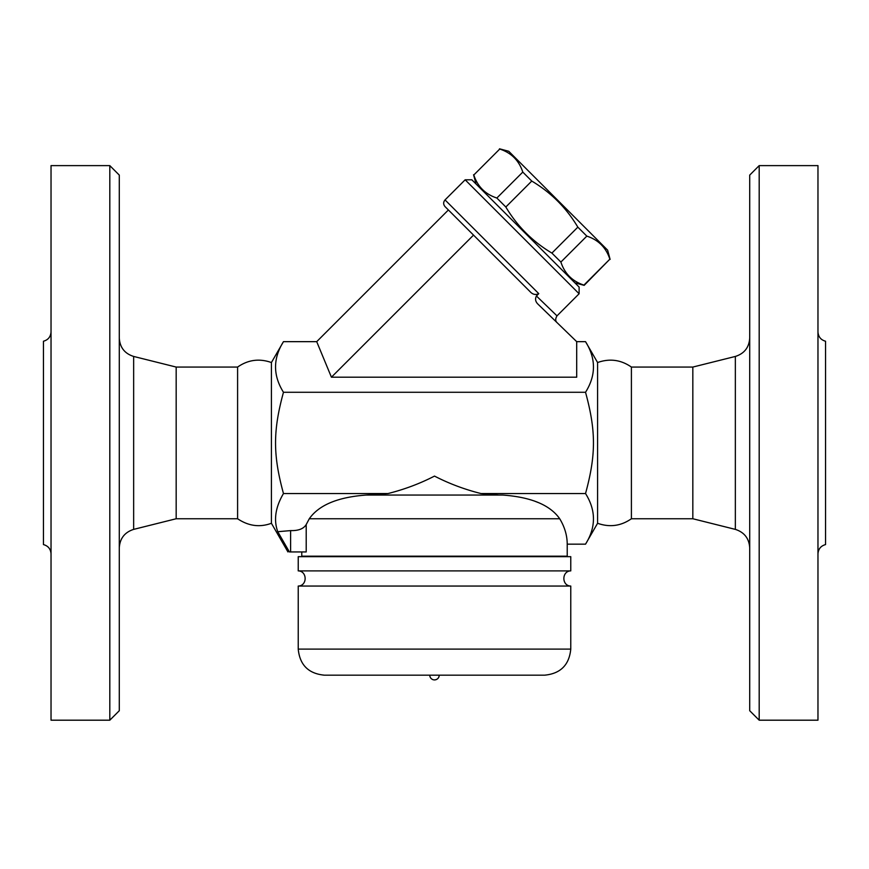 <?xml version="1.0" encoding="UTF-8"?>
<svg xmlns="http://www.w3.org/2000/svg" width="869" height="869" viewBox="0 0 869 869"><rect width="100%" height="100%" fill="white"/><g stroke="black" fill="none" stroke-linecap="round" stroke-linejoin="round"><path stroke-width="1.3" d="M51.032 553.868C50.695 548.991 48.164 545.895 43.45 544.581L43.45 341.235C48.143 339.909 50.674 336.814 51.032 331.947M51.032 720.195L51.032 165.621L109.809 165.621L109.809 720.195L51.032 720.195M109.809 720.195L119.292 710.723L119.292 175.103L109.809 165.621M119.292 547.774C119.922 538.4 124.712 532.273 133.652 529.384L176.168 518.75L176.168 367.066L133.652 356.442C124.669 353.585 119.879 347.448 119.292 338.041M176.168 518.75L237.595 518.75L237.595 367.066L176.168 367.066M237.595 367.066C248.1 359.766 259.364 358.256 271.41 362.536L271.41 523.279L287.943 551.934M237.595 518.75C248.523 526.071 259.798 527.581 271.41 523.279M289.41 551.934C287.454 551.934 287.454 551.934 289.41 551.934C287.454 551.934 287.454 551.934 289.41 551.934L277.765 531.709L290.615 530.601C298.415 530.818 303.607 528.808 306.203 524.561L309.288 518.75L306.203 524.561L306.203 551.934L289.41 551.934M631.405 518.75L631.405 367.066L692.832 367.066L692.832 518.75L631.405 518.75C620.911 526.049 609.636 527.559 597.59 523.279L585.532 544.168C596.091 527.287 596.091 510.418 585.532 493.538C596.091 454.824 596.091 431.002 585.532 392.277C596.091 375.408 596.091 358.528 585.532 341.658L576.701 341.658L576.701 377.2L331.426 377.2L316.707 341.658L283.468 341.658C272.909 358.528 272.909 375.408 283.468 392.277C272.909 431.002 272.909 454.824 283.468 493.538C275.408 507.279 273.507 519.999 277.765 531.709M557.051 322.627C555.291 320.998 555.269 318.749 556.996 315.871L536.434 295.992C534.869 299.023 535.456 301.804 538.183 304.356L576.701 341.658M536.434 295.992L538.769 293.646L445.037 199.913L465.154 179.807L579.112 293.755L556.996 315.871M579.112 293.755L579.112 287.052L471.856 179.807L465.154 179.807M574.92 282.87L584.174 285.347L609.864 259.158C606.084 247.589 598.404 239.909 586.825 236.118L577.842 227.146C566.382 207.887 551.022 192.527 531.763 181.067L522.79 172.084C518.999 160.504 511.32 152.825 499.751 149.044L473.811 174.984C477.592 186.563 485.271 194.243 496.851 198.023L505.823 207.007C517.294 226.255 532.654 241.615 551.902 253.085L560.885 262.058C564.665 273.637 572.345 281.317 583.925 285.097L584.174 285.347M473.811 174.984L499.751 149.044M499.501 148.805L508.756 151.282L607.627 250.153L610.114 259.407M583.925 285.097L609.864 259.158M560.885 262.058L586.825 236.118M551.902 253.085L577.842 227.146M505.823 207.007L531.763 181.067M496.851 198.023L522.79 172.084M316.707 341.658L448.393 209.972L445.037 206.616L529.971 291.549C532.599 294.493 535.532 295.188 538.769 293.646M331.426 377.2L473.529 235.108M585.532 392.277L283.468 392.277M597.59 523.279L597.59 362.536L585.532 341.658M692.832 518.75L735.348 529.384C744.288 532.273 749.078 538.4 749.708 547.774M749.708 175.103L749.708 710.723L759.191 720.195L759.191 165.621L749.708 175.103M759.191 720.195L817.968 720.195L817.968 165.621L759.191 165.621M817.968 553.868C818.305 548.991 820.836 545.895 825.55 544.581L825.55 341.235C820.857 339.909 818.326 336.814 817.968 331.947M559.712 518.75L309.288 518.75C318.912 505.008 337.922 497.111 366.316 495.048L502.684 495.048C531.078 497.111 550.088 505.008 559.712 518.75C564.687 526.972 567.185 535.445 567.218 544.168L585.532 544.168M538.302 502.575L534.066 500.902M301.782 551.934L301.782 556.193L567.218 556.193L567.218 544.168M366.316 495.048L388.052 493.538L283.468 493.538M502.684 495.048L498.817 495.048L502.684 495.048M388.052 493.538C404.454 489.41 419.944 483.598 434.5 476.093C449.056 483.598 464.535 489.421 480.948 493.538L498.817 495.048M298.23 556.671L570.77 556.671L570.77 570.89C561.602 571.009 561.548 585.912 570.77 586.054L298.23 586.054C307.517 585.836 307.344 571.052 298.23 570.89L298.23 556.671M298.23 570.89L570.77 570.89M324.3 675.17L544.7 675.17L324.3 675.17C308.462 673.627 299.772 664.937 298.23 649.1L298.23 586.054M439.236 675.17C438.964 678.048 437.379 679.634 434.5 679.906A4.736 4.736 0 0 0 439.236 675.17M585.532 493.538L480.948 493.538M133.652 529.384L133.652 356.442M692.832 367.066L735.348 356.442L735.348 529.384M290.615 551.934L290.615 530.601M298.23 649.1L570.77 649.1L570.77 586.054M271.41 362.536L283.468 341.658M476.038 183.989L473.562 174.745M445.037 199.913C443.201 202.151 443.201 204.378 445.037 206.616M597.59 362.536C609.636 358.256 620.911 359.766 631.405 367.066M735.348 356.442C744.331 353.585 749.121 347.448 749.708 338.041M570.77 649.1C569.228 664.937 560.538 673.627 544.7 675.17M429.764 675.17A4.736 4.736 0 0 0 434.5 679.906"/></g></svg>
